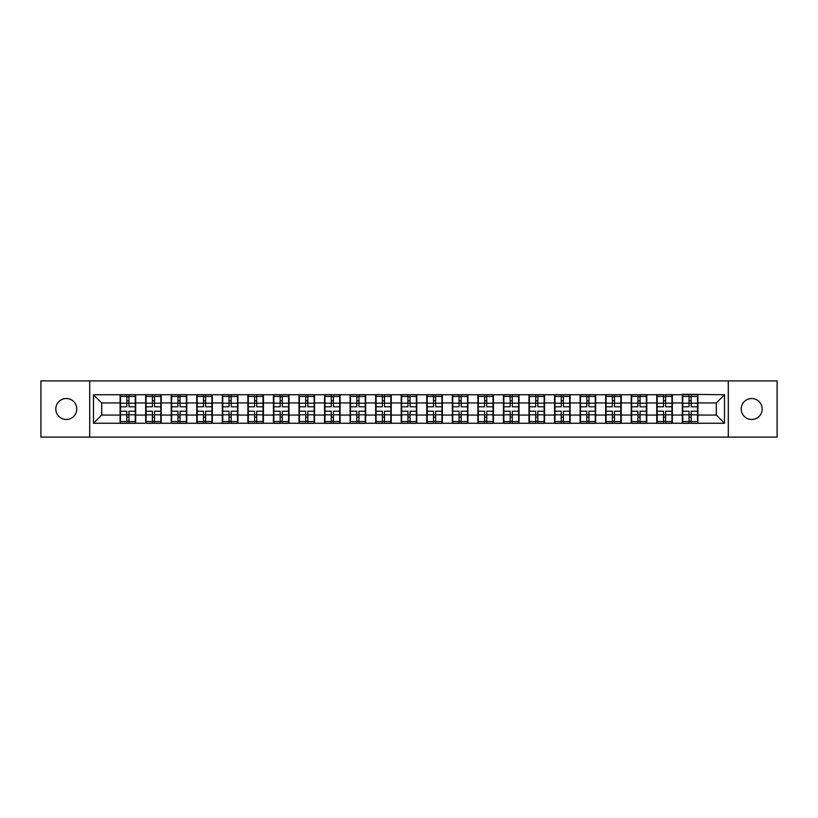 <?xml version="1.0" encoding="UTF-8"?>
<svg xmlns="http://www.w3.org/2000/svg" width="818" height="818" viewBox="0 0 818 818"><rect width="100%" height="100%" fill="white"/><g stroke="black" fill="none" stroke-linecap="round" stroke-linejoin="round"><path stroke-width="1.23" d="M751.711 419.481A10.481 10.481 0 0 1 741.22 409A10.481 10.481 0 0 1 751.711 398.519A10.481 10.481 0 0 1 762.192 409A10.481 10.481 0 0 1 751.711 419.481M66.289 419.481A10.481 10.481 0 0 1 55.808 409A10.481 10.481 0 0 1 66.289 398.519A10.481 10.481 0 0 1 76.78 409A10.481 10.481 0 0 1 66.289 419.481M728.286 437.098L777.1 437.098L777.1 380.902L728.286 380.902L728.286 437.098L89.714 437.098L89.714 380.902L40.9 380.902L40.9 437.098L89.714 437.098M728.286 380.902L89.714 380.902M716.323 415.063L716.323 402.937L697.897 402.937L697.897 415.063L716.323 415.063L724.513 423.254L724.513 394.746L682.335 394.256L682.335 402.937L672.335 402.937L672.335 415.063L682.335 415.063L682.335 402.937M724.513 423.254L93.487 423.254L93.487 394.746L120.103 394.746L120.103 402.937L101.677 402.937L101.677 415.063L120.103 415.063L120.103 402.937M682.335 394.746L120.103 394.746M682.335 415.063L682.335 423.254M672.335 415.063L672.335 423.254M672.335 394.746L672.335 402.937M646.782 415.063L656.772 415.063L656.772 402.937L646.782 402.937L646.782 423.254M656.772 415.063L656.772 423.254M656.772 394.746L656.772 402.937M646.782 394.746L646.782 402.937M621.23 415.063L631.22 415.063L631.22 402.937L621.23 402.937L621.23 423.254M631.22 415.063L631.22 423.254M631.22 394.746L631.22 402.937M621.23 394.746L621.23 402.937M595.668 415.063L605.668 415.063L605.668 402.937L595.668 402.937L595.668 423.254M605.668 415.063L605.668 423.254M605.668 394.746L605.668 402.937M595.668 394.746L595.668 402.937M570.115 415.063L580.105 415.063L580.105 402.937L570.115 402.937L570.115 423.254M580.105 415.063L580.105 423.254M580.105 394.746L580.105 402.937M570.115 394.746L570.115 402.937M544.563 415.063L554.553 415.063L554.553 402.937L544.563 402.937L544.563 423.254M554.553 415.063L554.553 423.254M554.553 394.746L554.553 402.937M544.563 394.746L544.563 402.937M519.001 415.063L529.001 415.063L529.001 402.937L519.001 402.937L519.001 423.254M529.001 415.063L529.001 423.254M529.001 394.746L529.001 402.937M519.001 394.746L519.001 402.937M493.448 415.063L503.438 415.063L503.438 402.937L493.448 402.937L493.448 423.254M503.438 415.063L503.438 423.254M503.438 394.746L503.438 402.937M493.448 394.746L493.448 402.937M467.896 415.063L477.886 415.063L477.886 402.937L467.896 402.937L467.896 423.254M477.886 415.063L477.886 423.254M477.886 394.746L477.886 402.937M467.896 394.746L467.896 402.937M442.334 415.063L452.334 415.063L452.334 402.937L442.334 402.937L442.334 423.254M452.334 415.063L452.334 423.254M452.334 394.746L452.334 402.937M442.334 394.746L442.334 402.937M416.781 415.063L426.771 415.063L426.771 402.937L416.781 402.937L416.781 423.254M426.771 415.063L426.771 423.254M426.771 394.746L426.771 402.937M416.781 394.746L416.781 402.937M391.229 415.063L401.219 415.063L401.219 402.937L391.229 402.937L391.229 423.254M401.219 415.063L401.219 423.254M401.219 394.746L401.219 402.937M391.229 394.746L391.229 402.937M365.666 415.063L375.666 415.063L375.666 402.937L365.666 402.937L365.666 423.254M375.666 415.063L375.666 423.254M375.666 394.746L375.666 402.937M365.666 394.746L365.666 402.937M340.114 415.063L350.104 415.063L350.104 402.937L340.114 402.937L340.114 423.254M350.104 415.063L350.104 423.254M350.104 394.746L350.104 402.937M340.114 394.746L340.114 402.937M314.562 415.063L324.552 415.063L324.552 402.937L314.562 402.937L314.562 423.254M324.552 415.063L324.552 423.254M324.552 394.746L324.552 402.937M314.562 394.746L314.562 402.937M288.999 415.063L298.999 415.063L298.999 402.937L288.999 402.937L288.999 423.254M298.999 415.063L298.999 423.254M298.999 394.746L298.999 402.937M288.999 394.746L288.999 402.937M263.447 415.063L273.437 415.063L273.437 402.937L263.447 402.937L263.447 423.254M273.437 415.063L273.437 423.254M273.437 394.746L273.437 402.937M263.447 394.746L263.447 402.937M237.895 415.063L247.885 415.063L247.885 402.937L237.895 402.937L237.895 423.254M247.885 415.063L247.885 423.254M247.885 394.746L247.885 402.937M237.895 394.746L237.895 402.937M212.332 415.063L222.332 415.063L222.332 402.937L212.332 402.937L212.332 423.254M222.332 415.063L222.332 423.254M222.332 394.746L222.332 402.937M212.332 394.746L212.332 402.937M186.78 415.063L196.77 415.063L196.77 402.937L186.78 402.937L186.78 423.254M196.77 415.063L196.77 423.254M196.77 394.746L196.77 402.937M186.78 394.746L186.78 402.937M161.228 415.063L171.218 415.063L171.218 402.937L161.228 402.937L161.228 423.254M171.218 415.063L171.218 423.254M171.218 394.746L171.218 402.937M161.228 394.746L161.228 402.937M135.665 415.063L145.665 415.063L145.665 402.937L135.665 402.937L135.665 423.254M145.665 415.063L145.665 423.254M145.665 394.746L145.665 402.937M135.665 394.746L135.665 402.937M120.103 415.063L120.103 423.254M101.677 415.063L93.487 423.254M93.487 394.746L101.677 402.937M697.897 415.063L697.897 423.254M697.897 394.746L697.897 402.937M724.513 394.746L716.323 402.937M135.256 411.209L135.256 423.335L128.947 423.335L128.947 411.209L135.256 411.209L135.256 394.665L128.947 394.665L128.947 396.464L135.256 396.464M120.512 403.192L126.821 403.192L126.821 394.665L120.512 394.665L120.512 411.209L126.821 411.209L126.821 423.335L120.512 423.335L120.512 421.536L126.821 421.536M126.821 400.82L128.947 400.82M128.947 396.71L126.821 396.71M126.821 403.213L128.947 403.213M126.821 403.192L126.821 406.791L120.512 406.791M120.512 396.464L126.821 396.464M126.821 414.787L128.947 414.787M126.821 421.29L128.947 421.29M126.821 417.18L128.947 417.18M120.512 411.209L120.512 421.536M128.947 421.536L135.256 421.536M128.947 396.464L128.947 406.791L135.256 406.791M160.819 411.209L160.819 423.335L154.51 423.335L154.51 411.209L160.819 411.209L160.819 394.665L154.51 394.665L154.51 396.464L160.819 396.464M146.074 403.192L152.383 403.192L152.383 394.665L146.074 394.665L146.074 411.209L152.383 411.209L152.383 423.335L146.074 423.335L146.074 421.536L152.383 421.536M152.383 400.82L154.51 400.82M154.51 396.71L152.383 396.71M152.383 403.213L154.51 403.213M152.383 403.192L152.383 406.791L146.074 406.791M146.074 396.464L152.383 396.464M152.383 414.787L154.51 414.787M152.383 421.29L154.51 421.29M152.383 417.18L154.51 417.18M146.074 411.209L146.074 421.536M154.51 421.536L160.819 421.536M154.51 396.464L154.51 406.791L160.819 406.791M186.371 411.209L186.371 423.335L180.062 423.335L180.062 411.209L186.371 411.209L186.371 394.665L180.062 394.665L180.062 396.464L186.371 396.464M171.627 403.192L177.935 403.192L177.935 394.665L171.627 394.665L171.627 411.209L177.935 411.209L177.935 423.335L171.627 423.335L171.627 421.536L177.935 421.536M177.935 400.82L180.062 400.82M180.062 396.71L177.935 396.71M177.935 403.213L180.062 403.213M177.935 403.192L177.935 406.791L171.627 406.791M171.627 396.464L177.935 396.464M177.935 414.787L180.062 414.787M177.935 421.29L180.062 421.29M177.935 417.18L180.062 417.18M171.627 411.209L171.627 421.536M180.062 421.536L186.371 421.536M180.062 396.464L180.062 406.791L186.371 406.791M211.923 411.209L211.923 423.335L205.615 423.335L205.615 411.209L211.923 411.209L211.923 394.665L205.615 394.665L205.615 396.464L211.923 396.464M197.179 403.192L203.488 403.192L203.488 394.665L197.179 394.665L197.179 411.209L203.488 411.209L203.488 423.335L197.179 423.335L197.179 421.536L203.488 421.536M203.488 400.82L205.615 400.82M205.615 396.71L203.488 396.71M203.488 403.213L205.615 403.213M203.488 403.192L203.488 406.791L197.179 406.791M197.179 396.464L203.488 396.464M203.488 414.787L205.615 414.787M203.488 421.29L205.615 421.29M203.488 417.18L205.615 417.18M197.179 411.209L197.179 421.536M205.615 421.536L211.923 421.536M205.615 396.464L205.615 406.791L211.923 406.791M237.486 411.209L237.486 423.335L231.177 423.335L231.177 411.209L237.486 411.209L237.486 394.665L231.177 394.665L231.177 396.464L237.486 396.464M222.741 403.192L229.05 403.192L229.05 394.665L222.741 394.665L222.741 411.209L229.05 411.209L229.05 423.335L222.741 423.335L222.741 421.536L229.05 421.536M229.05 400.82L231.177 400.82M231.177 396.71L229.05 396.71M229.05 403.213L231.177 403.213M229.05 403.192L229.05 406.791L222.741 406.791M222.741 396.464L229.05 396.464M229.05 414.787L231.177 414.787M229.05 421.29L231.177 421.29M229.05 417.18L231.177 417.18M222.741 411.209L222.741 421.536M231.177 421.536L237.486 421.536M231.177 396.464L231.177 406.791L237.486 406.791M263.038 411.209L263.038 423.335L256.729 423.335L256.729 411.209L263.038 411.209L263.038 394.665L256.729 394.665L256.729 396.464L263.038 396.464M248.294 403.192L254.602 403.192L254.602 394.665L248.294 394.665L248.294 411.209L254.602 411.209L254.602 423.335L248.294 423.335L248.294 421.536L254.602 421.536M254.602 400.82L256.729 400.82M256.729 396.71L254.602 396.71M254.602 403.213L256.729 403.213M254.602 403.192L254.602 406.791L248.294 406.791M248.294 396.464L254.602 396.464M254.602 414.787L256.729 414.787M254.602 421.29L256.729 421.29M254.602 417.18L256.729 417.18M248.294 411.209L248.294 421.536M256.729 421.536L263.038 421.536M256.729 396.464L256.729 406.791L263.038 406.791M288.59 411.209L288.59 423.335L282.282 423.335L282.282 411.209L288.59 411.209L288.59 394.665L282.282 394.665L282.282 396.464L288.59 396.464M273.846 403.192L280.155 403.192L280.155 394.665L273.846 394.665L273.846 411.209L280.155 411.209L280.155 423.335L273.846 423.335L273.846 421.536L280.155 421.536M280.155 400.82L282.282 400.82M282.282 396.71L280.155 396.71M280.155 403.213L282.282 403.213M280.155 403.192L280.155 406.791L273.846 406.791M273.846 396.464L280.155 396.464M280.155 414.787L282.282 414.787M280.155 421.29L282.282 421.29M280.155 417.18L282.282 417.18M273.846 411.209L273.846 421.536M282.282 421.536L288.59 421.536M282.282 396.464L282.282 406.791L288.59 406.791M314.153 411.209L314.153 423.335L307.844 423.335L307.844 411.209L314.153 411.209L314.153 394.665L307.844 394.665L307.844 396.464L314.153 396.464M299.408 403.192L305.717 403.192L305.717 394.665L299.408 394.665L299.408 411.209L305.717 411.209L305.717 423.335L299.408 423.335L299.408 421.536L305.717 421.536M305.717 400.82L307.844 400.82M307.844 396.71L305.717 396.71M305.717 403.213L307.844 403.213M305.717 403.192L305.717 406.791L299.408 406.791M299.408 396.464L305.717 396.464M305.717 414.787L307.844 414.787M305.717 421.29L307.844 421.29M305.717 417.18L307.844 417.18M299.408 411.209L299.408 421.536M307.844 421.536L314.153 421.536M307.844 396.464L307.844 406.791L314.153 406.791M339.705 411.209L339.705 423.335L333.396 423.335L333.396 411.209L339.705 411.209L339.705 394.665L333.396 394.665L333.396 396.464L339.705 396.464M324.961 403.192L331.27 403.192L331.27 394.665L324.961 394.665L324.961 411.209L331.27 411.209L331.27 423.335L324.961 423.335L324.961 421.536L331.27 421.536M331.27 400.82L333.396 400.82M333.396 396.71L331.27 396.71M331.27 403.213L333.396 403.213M331.27 403.192L331.27 406.791L324.961 406.791M324.961 396.464L331.27 396.464M331.27 414.787L333.396 414.787M331.27 421.29L333.396 421.29M331.27 417.18L333.396 417.18M324.961 411.209L324.961 421.536M333.396 421.536L339.705 421.536M333.396 396.464L333.396 406.791L339.705 406.791M365.257 411.209L365.257 423.335L358.949 423.335L358.949 411.209L365.257 411.209L365.257 394.665L358.949 394.665L358.949 396.464L365.257 396.464M350.513 403.192L356.822 403.192L356.822 394.665L350.513 394.665L350.513 411.209L356.822 411.209L356.822 423.335L350.513 423.335L350.513 421.536L356.822 421.536M356.822 400.82L358.949 400.82M358.949 396.71L356.822 396.71M356.822 403.213L358.949 403.213M356.822 403.192L356.822 406.791L350.513 406.791M350.513 396.464L356.822 396.464M356.822 414.787L358.949 414.787M356.822 421.29L358.949 421.29M356.822 417.18L358.949 417.18M350.513 411.209L350.513 421.536M358.949 421.536L365.257 421.536M358.949 396.464L358.949 406.791L365.257 406.791M390.82 411.209L390.82 423.335L384.511 423.335L384.511 411.209L390.82 411.209L390.82 394.665L384.511 394.665L384.511 396.464L390.82 396.464M376.075 403.192L382.384 403.192L382.384 394.665L376.075 394.665L376.075 411.209L382.384 411.209L382.384 423.335L376.075 423.335L376.075 421.536L382.384 421.536M382.384 400.82L384.511 400.82M384.511 396.71L382.384 396.71M382.384 403.213L384.511 403.213M382.384 403.192L382.384 406.791L376.075 406.791M376.075 396.464L382.384 396.464M382.384 414.787L384.511 414.787M382.384 421.29L384.511 421.29M382.384 417.18L384.511 417.18M376.075 411.209L376.075 421.536M384.511 421.536L390.82 421.536M384.511 396.464L384.511 406.791L390.82 406.791M416.372 411.209L416.372 423.335L410.063 423.335L410.063 411.209L416.372 411.209L416.372 394.665L410.063 394.665L410.063 396.464L416.372 396.464M401.628 403.192L407.937 403.192L407.937 394.665L401.628 394.665L401.628 411.209L407.937 411.209L407.937 423.335L401.628 423.335L401.628 421.536L407.937 421.536M407.937 400.82L410.063 400.82M410.063 396.71L407.937 396.71M407.937 403.213L410.063 403.213M407.937 403.192L407.937 406.791L401.628 406.791M401.628 396.464L407.937 396.464M407.937 414.787L410.063 414.787M407.937 421.29L410.063 421.29M407.937 417.18L410.063 417.18M401.628 411.209L401.628 421.536M410.063 421.536L416.372 421.536M410.063 396.464L410.063 406.791L416.372 406.791M441.924 411.209L441.924 423.335L435.616 423.335L435.616 411.209L441.924 411.209L441.924 394.665L435.616 394.665L435.616 396.464L441.924 396.464M427.18 403.192L433.489 403.192L433.489 394.665L427.18 394.665L427.18 411.209L433.489 411.209L433.489 423.335L427.18 423.335L427.18 421.536L433.489 421.536M433.489 400.82L435.616 400.82M435.616 396.71L433.489 396.71M433.489 403.213L435.616 403.213M433.489 403.192L433.489 406.791L427.18 406.791M427.18 396.464L433.489 396.464M433.489 414.787L435.616 414.787M433.489 421.29L435.616 421.29M433.489 417.18L435.616 417.18M427.18 411.209L427.18 421.536M435.616 421.536L441.924 421.536M435.616 396.464L435.616 406.791L441.924 406.791M467.487 411.209L467.487 423.335L461.178 423.335L461.178 411.209L467.487 411.209L467.487 394.665L461.178 394.665L461.178 396.464L467.487 396.464M452.743 403.192L459.051 403.192L459.051 394.665L452.743 394.665L452.743 411.209L459.051 411.209L459.051 423.335L452.743 423.335L452.743 421.536L459.051 421.536M459.051 400.82L461.178 400.82M461.178 396.71L459.051 396.71M459.051 403.213L461.178 403.213M459.051 403.192L459.051 406.791L452.743 406.791M452.743 396.464L459.051 396.464M459.051 414.787L461.178 414.787M459.051 421.29L461.178 421.29M459.051 417.18L461.178 417.18M452.743 411.209L452.743 421.536M461.178 421.536L467.487 421.536M461.178 396.464L461.178 406.791L467.487 406.791M493.039 411.209L493.039 423.335L486.73 423.335L486.73 411.209L493.039 411.209L493.039 394.665L486.73 394.665L486.73 396.464L493.039 396.464M478.295 403.192L484.604 403.192L484.604 394.665L478.295 394.665L478.295 411.209L484.604 411.209L484.604 423.335L478.295 423.335L478.295 421.536L484.604 421.536M484.604 400.82L486.73 400.82M486.73 396.71L484.604 396.71M484.604 403.213L486.73 403.213M484.604 403.192L484.604 406.791L478.295 406.791M478.295 396.464L484.604 396.464M484.604 414.787L486.73 414.787M484.604 421.29L486.73 421.29M484.604 417.18L486.73 417.18M478.295 411.209L478.295 421.536M486.73 421.536L493.039 421.536M486.73 396.464L486.73 406.791L493.039 406.791M518.592 411.209L518.592 423.335L512.283 423.335L512.283 411.209L518.592 411.209L518.592 394.665L512.283 394.665L512.283 396.464L518.592 396.464M503.847 403.192L510.156 403.192L510.156 394.665L503.847 394.665L503.847 411.209L510.156 411.209L510.156 423.335L503.847 423.335L503.847 421.536L510.156 421.536M510.156 400.82L512.283 400.82M512.283 396.71L510.156 396.71M510.156 403.213L512.283 403.213M510.156 403.192L510.156 406.791L503.847 406.791M503.847 396.464L510.156 396.464M510.156 414.787L512.283 414.787M510.156 421.29L512.283 421.29M510.156 417.18L512.283 417.18M503.847 411.209L503.847 421.536M512.283 421.536L518.592 421.536M512.283 396.464L512.283 406.791L518.592 406.791M544.154 411.209L544.154 423.335L537.845 423.335L537.845 411.209L544.154 411.209L544.154 394.665L537.845 394.665L537.845 396.464L544.154 396.464M529.41 403.192L535.718 403.192L535.718 394.665L529.41 394.665L529.41 411.209L535.718 411.209L535.718 423.335L529.41 423.335L529.41 421.536L535.718 421.536M535.718 400.82L537.845 400.82M537.845 396.71L535.718 396.71M535.718 403.213L537.845 403.213M535.718 403.192L535.718 406.791L529.41 406.791M529.41 396.464L535.718 396.464M535.718 414.787L537.845 414.787M535.718 421.29L537.845 421.29M535.718 417.18L537.845 417.18M529.41 411.209L529.41 421.536M537.845 421.536L544.154 421.536M537.845 396.464L537.845 406.791L544.154 406.791M569.706 411.209L569.706 423.335L563.398 423.335L563.398 411.209L569.706 411.209L569.706 394.665L563.398 394.665L563.398 396.464L569.706 396.464M554.962 403.192L561.271 403.192L561.271 394.665L554.962 394.665L554.962 411.209L561.271 411.209L561.271 423.335L554.962 423.335L554.962 421.536L561.271 421.536M561.271 400.82L563.398 400.82M563.398 396.71L561.271 396.71M561.271 403.213L563.398 403.213M561.271 403.192L561.271 406.791L554.962 406.791M554.962 396.464L561.271 396.464M561.271 414.787L563.398 414.787M561.271 421.29L563.398 421.29M561.271 417.18L563.398 417.18M554.962 411.209L554.962 421.536M563.398 421.536L569.706 421.536M563.398 396.464L563.398 406.791L569.706 406.791M595.259 411.209L595.259 423.335L588.95 423.335L588.95 411.209L595.259 411.209L595.259 394.665L588.95 394.665L588.95 396.464L595.259 396.464M580.514 403.192L586.823 403.192L586.823 394.665L580.514 394.665L580.514 411.209L586.823 411.209L586.823 423.335L580.514 423.335L580.514 421.536L586.823 421.536M586.823 400.82L588.95 400.82M588.95 396.71L586.823 396.71M586.823 403.213L588.95 403.213M586.823 403.192L586.823 406.791L580.514 406.791M580.514 396.464L586.823 396.464M586.823 414.787L588.95 414.787M586.823 421.29L588.95 421.29M586.823 417.18L588.95 417.18M580.514 411.209L580.514 421.536M588.95 421.536L595.259 421.536M588.95 396.464L588.95 406.791L595.259 406.791M620.821 411.209L620.821 423.335L614.512 423.335L614.512 411.209L620.821 411.209L620.821 394.665L614.512 394.665L614.512 396.464L620.821 396.464M606.077 403.192L612.385 403.192L612.385 394.665L606.077 394.665L606.077 411.209L612.385 411.209L612.385 423.335L606.077 423.335L606.077 421.536L612.385 421.536M612.385 400.82L614.512 400.82M614.512 396.71L612.385 396.71M612.385 403.213L614.512 403.213M612.385 403.192L612.385 406.791L606.077 406.791M606.077 396.464L612.385 396.464M612.385 414.787L614.512 414.787M612.385 421.29L614.512 421.29M612.385 417.18L614.512 417.18M606.077 411.209L606.077 421.536M614.512 421.536L620.821 421.536M614.512 396.464L614.512 406.791L620.821 406.791M646.373 411.209L646.373 423.335L640.065 423.335L640.065 411.209L646.373 411.209L646.373 394.665L640.065 394.665L640.065 396.464L646.373 396.464M631.629 403.192L637.938 403.192L637.938 394.665L631.629 394.665L631.629 411.209L637.938 411.209L637.938 423.335L631.629 423.335L631.629 421.536L637.938 421.536M637.938 400.82L640.065 400.82M640.065 396.71L637.938 396.71M637.938 403.213L640.065 403.213M637.938 403.192L637.938 406.791L631.629 406.791M631.629 396.464L637.938 396.464M637.938 414.787L640.065 414.787M637.938 421.29L640.065 421.29M637.938 417.18L640.065 417.18M631.629 411.209L631.629 421.536M640.065 421.536L646.373 421.536M640.065 396.464L640.065 406.791L646.373 406.791M671.926 411.209L671.926 423.335L665.617 423.335L665.617 411.209L671.926 411.209L671.926 394.665L665.617 394.665L665.617 396.464L671.926 396.464M657.181 403.192L663.49 403.192L663.49 394.665L657.181 394.665L657.181 411.209L663.49 411.209L663.49 423.335L657.181 423.335L657.181 421.536L663.49 421.536M663.49 400.82L665.617 400.82M665.617 396.71L663.49 396.71M663.49 403.213L665.617 403.213M663.49 403.192L663.49 406.791L657.181 406.791M657.181 396.464L663.49 396.464M663.49 414.787L665.617 414.787M663.49 421.29L665.617 421.29M663.49 417.18L665.617 417.18M657.181 411.209L657.181 421.536M665.617 421.536L671.926 421.536M665.617 396.464L665.617 406.791L671.926 406.791M697.488 411.209L697.488 423.335L691.179 423.335L691.179 411.209L697.488 411.209L697.488 394.665L691.179 394.665L691.179 396.464L697.488 396.464M682.744 403.192L689.053 403.192L689.053 394.665L682.744 394.665L682.744 411.209L689.053 411.209L689.053 423.335L682.744 423.335L682.744 421.536L689.053 421.536M689.053 400.82L691.179 400.82M691.179 396.71L689.053 396.71M689.053 403.213L691.179 403.213M689.053 403.192L689.053 406.791L682.744 406.791M682.744 396.464L689.053 396.464M689.053 414.787L691.179 414.787M689.053 421.29L691.179 421.29M689.053 417.18L691.179 417.18M682.744 411.209L682.744 421.536M691.179 421.536L697.488 421.536M691.179 396.464L691.179 406.791L697.488 406.791M120.512 414.808L126.821 414.808M128.947 414.808L135.256 414.808M128.947 403.192L135.256 403.192M146.074 414.808L152.383 414.808M154.51 414.808L160.819 414.808M154.51 403.192L160.819 403.192M171.627 414.808L177.935 414.808M180.062 414.808L186.371 414.808M180.062 403.192L186.371 403.192M197.179 414.808L203.488 414.808M205.615 414.808L211.923 414.808M205.615 403.192L211.923 403.192M222.741 414.808L229.05 414.808M231.177 414.808L237.486 414.808M231.177 403.192L237.486 403.192M248.294 414.808L254.602 414.808M256.729 414.808L263.038 414.808M256.729 403.192L263.038 403.192M273.846 414.808L280.155 414.808M282.282 414.808L288.59 414.808M282.282 403.192L288.59 403.192M299.408 414.808L305.717 414.808M307.844 414.808L314.153 414.808M307.844 403.192L314.153 403.192M324.961 414.808L331.27 414.808M333.396 414.808L339.705 414.808M333.396 403.192L339.705 403.192M350.513 414.808L356.822 414.808M358.949 414.808L365.257 414.808M358.949 403.192L365.257 403.192M376.075 414.808L382.384 414.808M384.511 414.808L390.82 414.808M384.511 403.192L390.82 403.192M401.628 414.808L407.937 414.808M410.063 414.808L416.372 414.808M410.063 403.192L416.372 403.192M427.18 414.808L433.489 414.808M435.616 414.808L441.924 414.808M435.616 403.192L441.924 403.192M452.743 414.808L459.051 414.808M461.178 414.808L467.487 414.808M461.178 403.192L467.487 403.192M478.295 414.808L484.604 414.808M486.73 414.808L493.039 414.808M486.73 403.192L493.039 403.192M503.847 414.808L510.156 414.808M512.283 414.808L518.592 414.808M512.283 403.192L518.592 403.192M529.41 414.808L535.718 414.808M537.845 414.808L544.154 414.808M537.845 403.192L544.154 403.192M554.962 414.808L561.271 414.808M563.398 414.808L569.706 414.808M563.398 403.192L569.706 403.192M580.514 414.808L586.823 414.808M588.95 414.808L595.259 414.808M588.95 403.192L595.259 403.192M606.077 414.808L612.385 414.808M614.512 414.808L620.821 414.808M614.512 403.192L620.821 403.192M631.629 414.808L637.938 414.808M640.065 414.808L646.373 414.808M640.065 403.192L646.373 403.192M657.181 414.808L663.49 414.808M665.617 414.808L671.926 414.808M665.617 403.192L671.926 403.192M682.744 414.808L689.053 414.808M691.179 414.808L697.488 414.808M691.179 403.192L697.488 403.192"/></g></svg>
